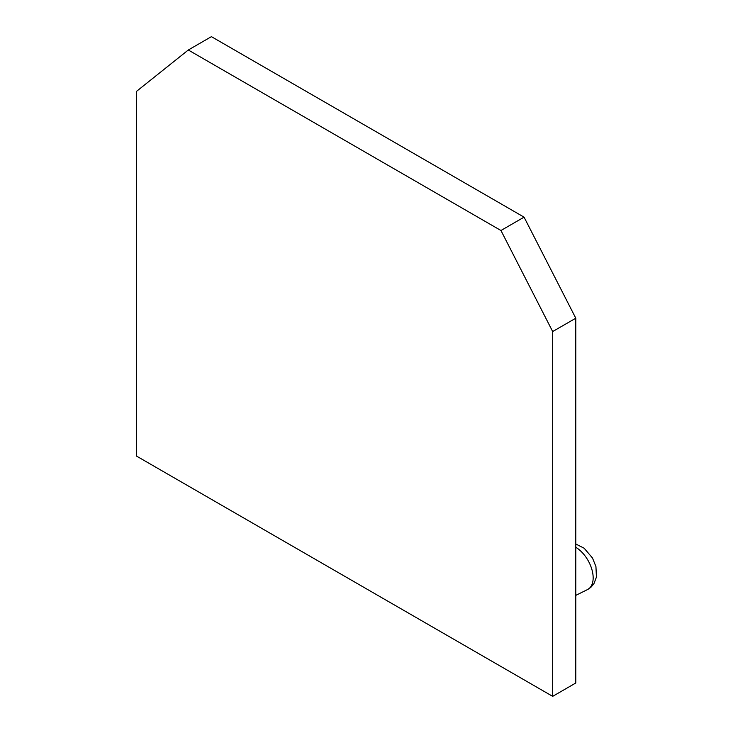 <?xml version="1.0" encoding="UTF-8"?>
<svg xmlns="http://www.w3.org/2000/svg" width="733" height="733" viewBox="0 0 733 733"><rect width="100%" height="100%" fill="white"/><g stroke="black" fill="none" stroke-linecap="round" stroke-linejoin="round"><path stroke-width="1.1" d="M552.673 331.545L500.951 230.501L524.068 217.151L575.79 318.204L575.79 683L552.673 696.35L552.673 331.545L575.79 318.204M524.068 217.151L211.416 36.65L188.299 50L136.576 91.313L136.576 456.118L552.673 696.35M500.951 230.501L188.299 50M575.79 544.005L584.146 548.22L592.475 557.978L595.938 566.582L596.424 577.118L593.867 583.825L590.844 587.353L587.481 589.589A25.142 14.513 -120 0 0 592.007 569.88A25.142 14.513 -120 0 0 575.79 547.276M575.79 595.379L587.481 589.589"/></g></svg>

